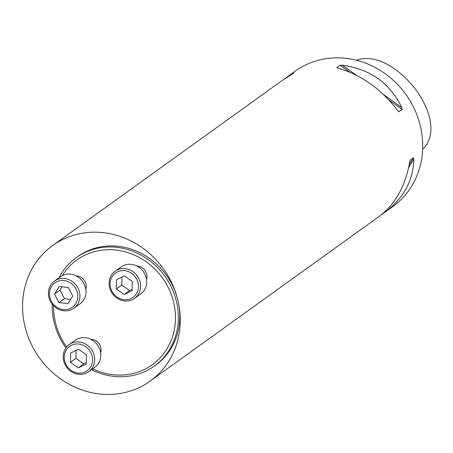 <?xml version="1.0" encoding="UTF-8"?>
<svg xmlns="http://www.w3.org/2000/svg" width="453" height="453" viewBox="0 0 453 453"><rect width="100%" height="100%" fill="white"/><g stroke="black" fill="none" stroke-linecap="round" stroke-linejoin="round"><path stroke-width="0.68" d="M85.827 289.325A10.017 9.162 -125.7 0 0 76.132 275.843M53.601 305.73A64.541 59.009 -125.7 0 0 55.317 322.015A64.541 59.009 -125.7 0 0 66.687 346.924M92.706 368.833A64.541 59.009 -125.7 0 0 170.079 342.983A64.541 59.009 -125.7 0 0 142.837 259.524A64.541 59.009 -125.7 0 0 62.299 275.651M100.6 352.813A10.017 9.162 -125.7 0 0 90.906 339.337M146.5 279.473A10.017 9.162 -125.7 0 0 136.806 265.99M422.643 149.337C438.47 134.309 428.934 107.423 416.047 90.034C402.111 71.331 377.638 52.69 356.369 60.243M284.75 78.726L295.124 71.172A83.494 76.336 54.3 0 1 405.843 94.394A83.494 76.336 54.3 0 1 392.615 206.749L381.669 214.524M154.275 366.098L155.73 365.05A66.795 61.07 -125.7 0 0 178.023 300.866A83.494 76.336 -125.7 0 0 52.667 245.515A83.494 76.336 -125.7 0 0 24.802 325.747A83.494 76.336 -125.7 0 0 150.158 381.098A83.494 76.336 -125.7 0 0 178.023 300.866A66.795 61.07 -125.7 0 0 77.74 256.585L76.285 257.632A66.795 61.07 54.3 0 1 176.568 301.913A66.795 61.07 54.3 0 1 154.275 366.098A66.795 61.07 54.3 0 1 91.512 369.693M287.174 76.891L292.944 73.244L293.952 72.774L290.741 75.085L281.76 80.781L52.667 245.515M150.158 381.098L379.252 216.358C395.192 204.371 405.333 186.308 409.665 162.174L410.276 160.062L413.487 157.752L413.827 159.184C413.346 180.543 403.623 198.306 384.665 212.468M398.119 111.115L399.042 111.772L397.643 110.509C381.233 89.054 361.403 74.96 338.159 68.222L336.89 67.588L340.101 65.277L342.321 65.226C369.88 68.862 389.71 82.961 401.805 107.52L402.253 109.462L398.697 111.681M336.941 67.78L337.519 68.035M65.951 347.87A66.795 61.07 54.3 0 1 53.992 321.817A66.795 61.07 54.3 0 1 52.237 304.178M58.941 277.865A66.795 61.07 54.3 0 1 76.285 257.632M69.207 344.597L75.249 340.248A16.699 15.266 54.3 0 1 100.317 351.318A16.699 15.266 54.3 0 1 94.745 367.366L88.703 371.709A16.699 15.266 54.3 0 1 66.557 367.066A16.699 15.266 54.3 0 1 69.207 344.597A16.699 15.266 54.3 0 1 94.275 355.667A16.699 15.266 54.3 0 1 88.703 371.709M92.197 356.307A15.028 13.743 -125.7 0 0 68.601 347.174A15.028 13.743 -125.7 0 0 74.417 372.162A15.028 13.743 -125.7 0 0 92.197 356.307M78.612 349.235L70.628 353.017L70.419 362.332L78.199 367.864L86.183 364.076L86.393 354.767L78.612 349.235M70.419 362.332L75.911 358.38L76.087 350.429M78.199 367.864L83.692 363.912L75.911 358.38M86.217 362.717L83.692 363.912M54.434 281.109L60.476 276.76A16.699 15.266 54.3 0 1 85.543 287.831A16.699 15.266 54.3 0 1 79.971 303.878L73.93 308.221A16.699 15.266 54.3 0 1 51.784 303.578A16.699 15.266 54.3 0 1 54.434 281.109A16.699 15.266 54.3 0 1 79.502 292.174A16.699 15.266 54.3 0 1 73.93 308.221M77.423 292.819A15.028 13.743 -125.7 0 0 53.828 283.68A15.028 13.743 -125.7 0 0 59.643 308.674A15.028 13.743 -125.7 0 0 77.423 292.819M72.735 296.069L68.363 287.496L59.264 286.489L54.53 294.054L58.901 302.621L68.001 303.629L72.735 296.069M54.53 294.054L60.023 290.101L62.084 286.8M58.901 302.621L64.394 298.669L60.023 290.101M70.668 299.365L64.394 298.669M115.102 271.251L121.149 266.908A16.699 15.266 54.3 0 1 146.217 277.978A16.699 15.266 54.3 0 1 140.645 294.025L134.603 298.368A16.699 15.266 54.3 0 1 112.457 293.725A16.699 15.266 54.3 0 1 115.102 271.251A16.699 15.266 54.3 0 1 140.175 282.321A16.699 15.266 54.3 0 1 134.603 298.368M138.091 282.966A15.028 13.743 -125.7 0 0 114.501 273.827A15.028 13.743 -125.7 0 0 120.317 298.821A15.028 13.743 -125.7 0 0 138.091 282.966M124.094 294.518L132.083 290.735L132.293 281.421L124.513 275.894L116.523 279.677L116.319 288.991L124.094 294.518L129.586 290.571L121.812 285.039L121.987 277.089M132.112 289.371L129.586 290.571M116.319 288.991L121.812 285.039M413.827 159.184L408.663 167.434M413.487 157.752L409.252 164.524M342.321 65.226L356.562 75.357M383.391 94.428L401.805 107.52M340.101 65.277L349.948 72.282M388.872 99.949L402.253 109.462M292.661 73.703L292.944 73.244"/></g></svg>

